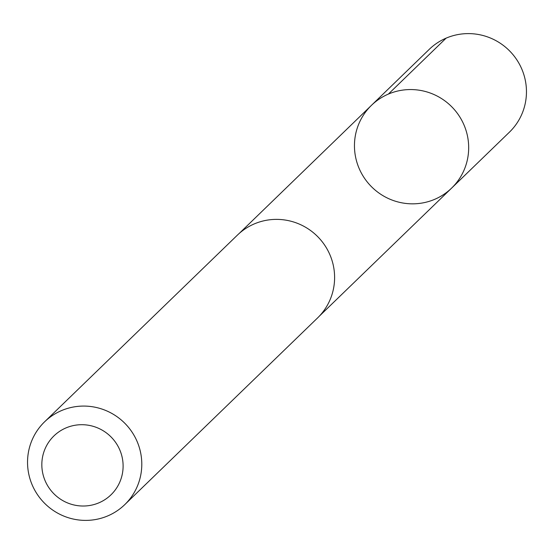 <?xml version="1.0" encoding="UTF-8"?>
<svg xmlns="http://www.w3.org/2000/svg" width="554" height="554" viewBox="0 0 554 554"><rect width="100%" height="100%" fill="white"/><g stroke="black" fill="none" stroke-linecap="round" stroke-linejoin="round"><path stroke-width="0.83" d="M468.518 151.955A57.616 56.633 45.9 0 1 451.635 188.097A57.616 56.633 45.9 0 1 370.882 186.096A57.616 56.633 45.9 0 1 371.478 105.315A57.616 56.633 45.9 0 1 435.569 95.267A57.616 56.633 45.9 0 1 468.518 151.955A57.616 56.633 45.9 0 1 451.635 188.097L509.417 132.177A57.63 56.646 -134.1 0 0 526.3 96.015A57.63 56.646 -134.1 0 0 493.344 39.32A57.63 56.646 -134.1 0 0 429.232 49.368L371.478 105.315A57.616 56.633 45.9 0 1 435.569 95.267A57.616 56.633 45.9 0 1 468.518 151.955M124.754 504.639L317.567 317.941A57.63 56.646 -134.1 0 0 318.176 237.133A57.63 56.646 -134.1 0 0 237.389 235.131L44.576 421.829A57.63 56.646 -134.1 0 0 27.7 457.978A57.63 56.646 -134.1 0 0 60.649 514.68A57.63 56.646 -134.1 0 0 124.754 504.639A57.63 56.646 -134.1 0 0 125.363 423.831A57.63 56.646 -134.1 0 0 44.576 421.829M41.945 461.627A40.996 40.297 -134.1 0 0 100.094 502.298A40.996 40.297 -134.1 0 0 105.364 432.168A40.996 40.297 -134.1 0 0 41.945 461.627M388.368 94.097L446.122 38.143M319.346 316.14L451.635 188.097M239.245 233.414L371.478 105.315"/></g></svg>
